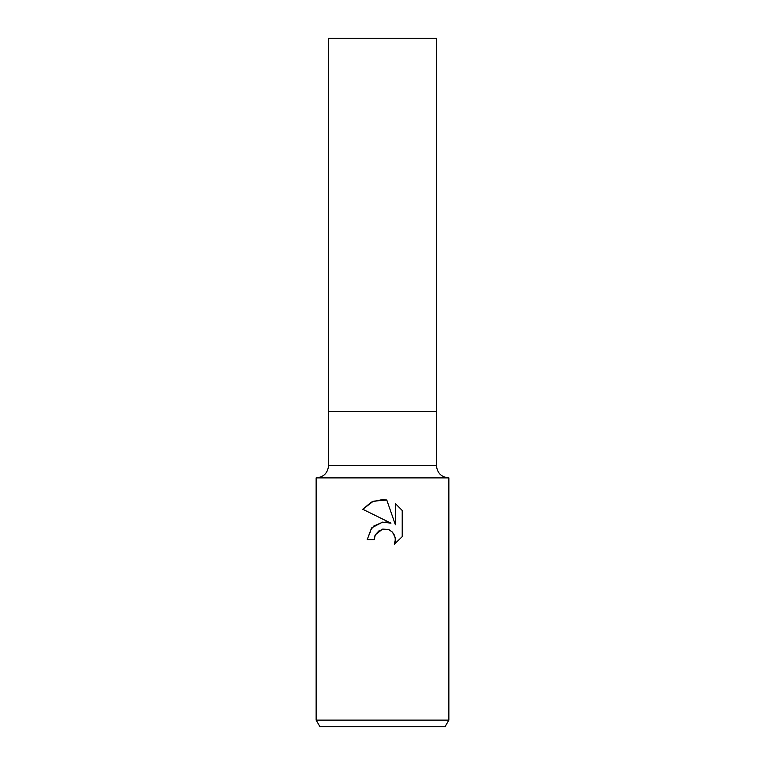 <?xml version="1.0" encoding="UTF-8"?>
<svg xmlns="http://www.w3.org/2000/svg" width="765" height="765" viewBox="0 0 765 765"><rect width="100%" height="100%" fill="white"/><g stroke="black" fill="none" stroke-linecap="round" stroke-linejoin="round"><path stroke-width="0.57" stroke-dasharray="3.83 2.87" d="M448.864 477.896L316.136 477.896M448.864 720.114L316.136 720.114M445.029 726.75L319.971 726.75M374.917 535.691L375.328 534.773M402.218 536.657L402.218 510.485M373.224 526.291L367.238 539.583L374.209 539.583M385.656 522.026L382.978 522.084M362.782 509.28L390.953 523.164M379.421 530.384L382.739 529.112M388.391 529.533L389.356 529.935M390.274 530.432L392.426 532.144M395.381 503.571L395.381 524.79L386.774 500.014M436.423 411.532L328.577 411.532L436.423 411.532M436.423 38.25L328.577 38.25M436.423 465.455L328.577 465.455"/><path stroke-width="1.15" d="M436.423 465.455L328.577 465.455L328.577 411.532L436.423 411.532L436.423 465.455C437.159 473.009 441.3 477.159 448.864 477.896L448.864 720.114L316.136 720.114L319.971 726.75L445.029 726.75L448.864 720.114M328.577 465.455C327.841 473.009 323.7 477.159 316.136 477.896L448.864 477.896M374.209 539.583L367.238 539.583L371.561 527.946L382.5 522.132L390.953 523.164L362.782 509.28L371.36 502.079L382.5 499.555L386.774 500.014L395.381 524.79L395.381 503.571L402.218 510.485L402.218 536.657L394.291 544.259L395.409 539.516L394.606 535.452L392.311 532.019L388.869 529.724L382.5 529.17L375.328 534.773L374.209 539.583L374.917 535.691M392.426 532.144L395.209 537.47L395.209 541.553L394.291 544.259L402.218 536.657M390.953 523.164L385.656 522.026M382.978 522.084L373.224 526.291M375.328 534.773L379.421 530.384M382.739 529.112L388.056 529.418M389.356 529.935L390.274 530.432M402.218 510.485L395.381 503.571M386.774 500.014L373.377 501.19L362.782 509.28M382.5 411.532L436.423 411.532L436.423 38.25L328.577 38.25L328.577 411.532L382.5 411.532M316.136 477.896L316.136 720.114"/></g></svg>

